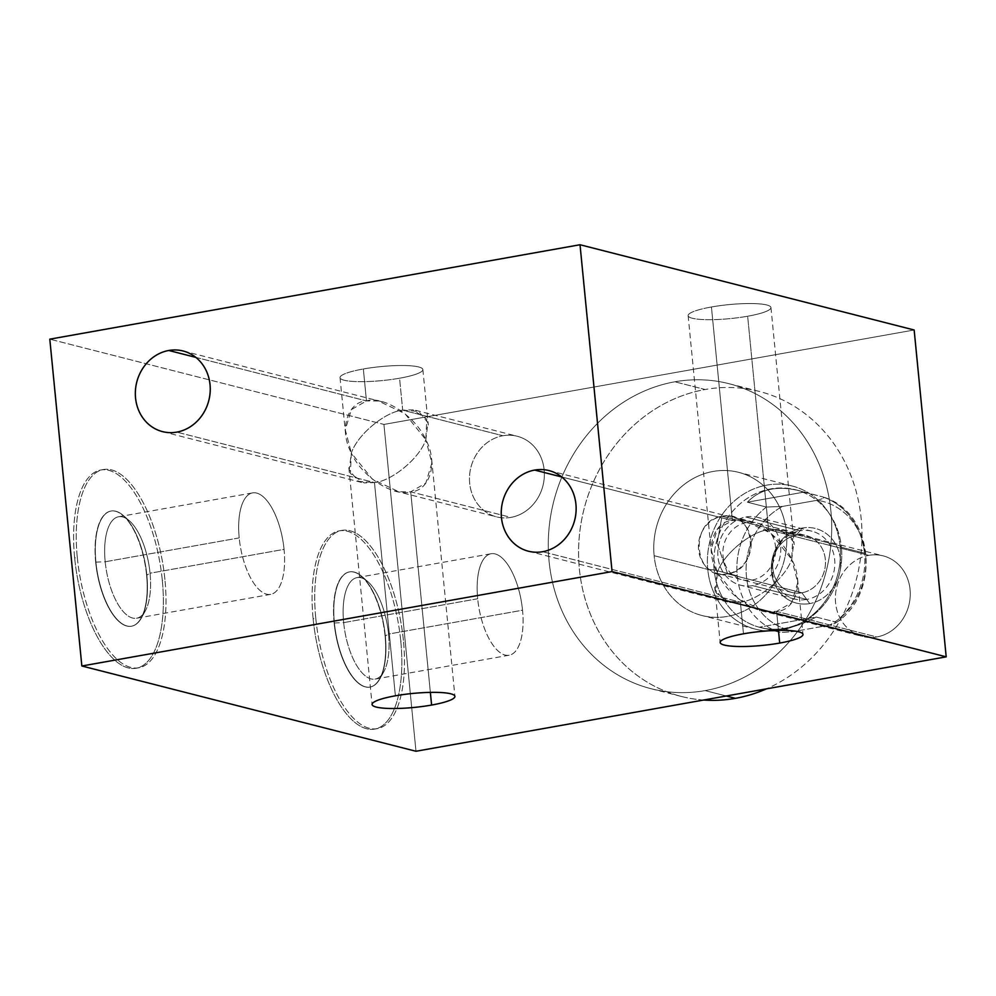 <?xml version="1.0" encoding="UTF-8"?>
<svg xmlns="http://www.w3.org/2000/svg" width="996" height="996" viewBox="0 0 996 996"><rect width="100%" height="100%" fill="white"/><g stroke="black" fill="none" stroke-linecap="round" stroke-linejoin="round"><path stroke-width="0.75" stroke-dasharray="4.98 3.74" d="M914.154 330L383.933 424.433L415.979 751.258L383.933 424.433L49.8 339.163L383.933 424.433L914.154 330M868.811 555.345A41.608 37.176 104.3 0 1 910.058 589.52A41.608 37.176 104.3 0 1 876.816 636.967A41.608 37.176 104.3 0 1 835.569 602.792A41.608 37.176 104.3 0 1 868.811 555.345A41.608 37.176 104.3 0 1 883.103 555.843A41.608 37.176 104.3 0 1 910.132 597.463A41.608 37.176 104.3 0 1 876.816 636.967L776.594 611.395C794.746 610.772 804.78 583.693 791.72 559.329L792.679 538.799L778.86 529.411L768.588 529.76L868.811 555.345L768.588 529.76L784.661 530.98L793.849 542.409L791.72 559.329C785.159 578.688 756.761 600.962 740.364 602.157L542.683 551.709L740.364 602.157C756.761 600.962 785.159 578.688 791.72 559.329L797.784 582.511L791.683 602.729L776.594 611.395L778.449 630.393L776.594 611.395C760.583 616.773 728.151 597.351 717.232 572.588C723.743 553.29 752.129 530.968 768.588 529.76L747.647 316.23A41.608 7.022 174.4 0 0 766.783 304.975A41.608 7.022 174.4 0 0 711.43 306.992A41.608 7.022 174.4 0 0 692.295 318.247A41.608 7.022 174.4 0 0 747.647 316.23L768.588 529.76C752.129 530.968 723.743 553.29 717.232 572.588L715.103 589.483L724.279 600.924L740.364 602.157L743.477 633.817L740.364 602.157L730.08 602.505L716.273 593.106L717.232 572.588L738.198 598.721L764.667 611.332L776.594 611.395L876.816 636.967A41.608 37.176 104.3 0 1 862.524 636.469A41.608 37.176 104.3 0 1 835.495 594.849A41.608 37.176 104.3 0 1 868.811 555.345M502.918 435.75A41.608 37.176 104.3 0 1 544.165 469.938A41.608 37.176 104.3 0 1 510.923 517.385A41.608 37.176 104.3 0 1 469.676 483.197A41.608 37.176 104.3 0 1 502.918 435.75A41.608 37.176 104.3 0 1 517.21 436.248A41.608 37.176 104.3 0 1 544.239 477.868A41.608 37.176 104.3 0 1 510.923 517.385L410.701 491.812C428.853 491.19 438.887 464.111 425.827 439.734L426.786 419.204L412.966 409.817L402.695 410.178L502.918 435.75L402.695 410.178L418.768 411.398L427.956 422.827L425.827 439.734C419.266 459.106 390.868 481.379 374.471 482.562L176.79 432.115L374.471 482.562C390.868 481.379 419.266 459.106 425.827 439.734L431.891 462.916L425.79 483.147L410.701 491.812L430.359 692.382L410.701 491.812C394.69 497.191 362.258 477.756 351.339 453.006C357.85 433.708 386.236 411.385 402.695 410.178L399.558 378.219A41.608 7.022 174.4 0 0 418.694 366.964A41.608 7.022 174.4 0 0 363.341 368.981A41.608 7.022 174.4 0 0 344.205 380.235A41.608 7.022 174.4 0 0 399.558 378.219L402.695 410.178C386.236 411.385 357.85 433.708 351.339 453.006L349.21 469.9L358.386 481.329L374.471 482.562L395.387 695.806L374.471 482.562L364.187 482.923L350.38 473.511L351.339 453.006L372.292 479.138L398.761 491.75L410.701 491.812L510.923 517.385A41.608 37.176 104.3 0 1 496.631 516.887A41.608 37.176 104.3 0 1 469.602 475.266A41.608 37.176 104.3 0 1 502.918 435.75M705.131 690.602A157.405 140.635 104.3 0 1 549.082 561.283A157.405 140.635 104.3 0 1 674.852 381.792A157.405 140.635 104.3 0 1 830.901 511.097A157.405 140.635 104.3 0 1 705.131 690.602L726.283 696.005L705.131 690.602A157.405 140.635 -75.7 0 0 831.187 541.127A157.405 140.635 -75.7 0 0 728.91 383.672A157.405 140.635 -75.7 0 0 674.852 381.792A157.405 140.635 -75.7 0 0 548.796 531.266A157.405 140.635 -75.7 0 0 651.073 688.722A157.405 140.635 -75.7 0 0 705.131 690.602M313.13 618.802A100.696 41.919 79.9 0 0 366.64 728.761A100.696 41.919 79.9 0 0 400.778 641.163A100.696 41.919 79.9 0 0 347.268 531.204A100.696 41.919 79.9 0 0 313.13 618.802L315.782 618.329A100.696 41.919 79.9 0 0 377.26 728.649A100.696 41.919 79.9 0 0 403.43 640.689L400.778 641.163A100.696 41.919 -100.1 0 1 374.608 729.122A100.696 41.919 -100.1 0 1 313.13 618.802A100.696 41.919 -100.1 0 1 339.3 530.843A100.696 41.919 -100.1 0 1 400.778 641.163L403.43 640.689A100.696 41.919 79.9 0 0 341.952 530.37A100.696 41.919 79.9 0 0 315.782 618.329L313.13 618.802M74.65 557.934A100.696 41.919 79.9 0 0 128.16 667.905A100.696 41.919 79.9 0 0 162.298 580.307A100.696 41.919 79.9 0 0 108.788 470.349A100.696 41.919 79.9 0 0 74.65 557.934L77.302 557.461A100.696 41.919 79.9 0 0 138.78 667.781A100.696 41.919 79.9 0 0 164.95 579.834L162.298 580.307A100.696 41.919 -100.1 0 1 136.128 668.254A100.696 41.919 -100.1 0 1 74.65 557.934A100.696 41.919 -100.1 0 1 100.82 469.988A100.696 41.919 -100.1 0 1 162.298 580.307L164.95 579.834A100.696 41.919 79.9 0 0 103.472 469.514A100.696 41.919 79.9 0 0 77.302 557.461L74.65 557.934M561.756 476.984L732.371 520.522L744.323 520.584L770.829 533.234L791.72 559.329C780.864 534.653 748.432 515.144 732.371 520.522L711.43 306.992A41.608 7.022 -5.6 0 1 770.954 307.552A41.608 7.022 -5.6 0 1 747.647 316.23A41.608 7.022 -5.6 0 1 688.124 315.67A41.608 7.022 -5.6 0 1 711.43 306.992L732.371 520.522L717.294 529.162L711.169 549.381L717.232 572.588C704.16 548.174 714.269 521.107 732.371 520.522L561.756 476.984M195.863 357.39L366.478 400.927L378.43 401.002L404.936 413.651L425.827 439.734C414.971 415.058 382.539 395.549 366.478 400.927L363.341 368.981A41.608 7.022 -5.6 0 1 422.864 369.541A41.608 7.022 -5.6 0 1 399.558 378.219A41.608 7.022 -5.6 0 1 340.034 377.658A41.608 7.022 -5.6 0 1 363.341 368.981L366.478 400.927L351.401 409.58L345.276 429.799L351.339 453.006C338.267 428.591 348.376 401.525 366.478 400.927L195.863 357.39M315.782 618.329A100.696 41.919 79.9 0 0 369.292 728.288A100.696 41.919 79.9 0 0 403.43 640.689A100.696 41.919 79.9 0 0 349.92 530.731A100.696 41.919 79.9 0 0 315.782 618.329M334.146 623.01A58.49 24.352 -100.1 0 1 353.978 572.127A58.49 24.352 -100.1 0 1 385.066 636.008A58.49 24.352 -100.1 0 1 365.233 686.891A58.49 24.352 -100.1 0 1 334.146 623.01A58.49 24.352 -100.1 0 1 349.347 571.928A58.49 24.352 -100.1 0 1 385.066 636.008L385.328 635.958A58.49 24.352 79.9 0 0 349.621 571.878A58.49 24.352 79.9 0 0 334.407 622.961L334.407 622.961A58.49 24.352 79.9 0 0 370.126 687.053A58.49 24.352 79.9 0 0 385.328 635.958L385.066 636.008A58.49 24.352 -100.1 0 1 369.865 687.091A58.49 24.352 -100.1 0 1 334.146 623.01M334.407 622.961L343.67 622.625A51.531 21.451 79.9 0 0 360.714 671.267A51.531 21.451 79.9 0 0 383.796 671.74A51.531 21.451 79.9 0 0 388.527 634.079L385.328 635.958A58.49 24.352 -100.1 0 1 379.962 678.699A58.49 24.352 -100.1 0 1 353.754 678.176A58.49 24.352 -100.1 0 1 334.407 622.961A58.49 24.352 -100.1 0 1 361.722 576.311A58.49 24.352 -100.1 0 1 385.328 635.958L388.527 634.079A51.531 21.451 79.9 0 0 367.736 581.527A51.531 21.451 79.9 0 0 343.67 622.625L334.407 622.961M477.682 598.758L343.67 622.625A51.531 21.451 -100.1 0 1 357.066 577.618A51.531 21.451 -100.1 0 1 388.527 634.079L522.539 610.212A51.531 21.451 79.9 0 0 491.078 553.751A51.531 21.451 79.9 0 0 477.682 598.758A51.531 21.451 79.9 0 0 509.155 655.219A51.531 21.451 79.9 0 0 522.539 610.212L388.527 634.079A51.531 21.451 -100.1 0 1 375.131 679.085A51.531 21.451 -100.1 0 1 343.67 622.625L477.682 598.758A51.531 21.451 -100.1 0 1 495.161 553.938A51.531 21.451 -100.1 0 1 522.539 610.212A51.531 21.451 -100.1 0 1 505.072 655.044A51.531 21.451 -100.1 0 1 477.682 598.758M77.302 557.461A100.696 41.919 79.9 0 0 130.812 667.432A100.696 41.919 79.9 0 0 164.95 579.834A100.696 41.919 79.9 0 0 111.44 469.875A100.696 41.919 79.9 0 0 77.302 557.461M95.666 562.155A58.49 24.352 -100.1 0 1 115.499 511.272A58.49 24.352 -100.1 0 1 146.586 575.153A58.49 24.352 -100.1 0 1 126.753 626.023A58.49 24.352 -100.1 0 1 95.666 562.155A58.49 24.352 -100.1 0 1 110.867 511.06A58.49 24.352 -100.1 0 1 146.586 575.153L146.848 575.103A58.49 24.352 79.9 0 0 111.141 511.023A58.49 24.352 79.9 0 0 95.927 562.105L95.927 562.105A58.49 24.352 79.9 0 0 131.646 626.185A58.49 24.352 79.9 0 0 146.848 575.103L146.586 575.153A58.49 24.352 -100.1 0 1 131.385 626.235A58.49 24.352 -100.1 0 1 95.666 562.155M95.927 562.105L105.19 561.769A51.531 21.451 79.9 0 0 122.234 610.411A51.531 21.451 79.9 0 0 145.316 610.872A51.531 21.451 79.9 0 0 150.047 573.223L146.848 575.103A58.49 24.352 -100.1 0 1 141.482 617.844A58.49 24.352 -100.1 0 1 115.275 617.308A58.49 24.352 -100.1 0 1 95.927 562.105A58.49 24.352 -100.1 0 1 123.255 515.455A58.49 24.352 -100.1 0 1 146.848 575.103L150.047 573.223A51.531 21.451 79.9 0 0 129.256 520.671A51.531 21.451 79.9 0 0 105.19 561.769L95.927 562.105M239.202 537.902L105.19 561.769A51.531 21.451 -100.1 0 1 118.586 516.762A51.531 21.451 -100.1 0 1 150.047 573.223L284.059 549.356A51.531 21.451 79.9 0 0 252.598 492.896A51.531 21.451 79.9 0 0 239.202 537.902A51.531 21.451 79.9 0 0 270.675 594.363A51.531 21.451 79.9 0 0 284.059 549.356L150.047 573.223A51.531 21.451 -100.1 0 1 136.651 618.23A51.531 21.451 -100.1 0 1 105.19 561.769L239.202 537.902A51.531 21.451 -100.1 0 1 256.682 493.082A51.531 21.451 -100.1 0 1 284.059 549.356A51.531 21.451 -100.1 0 1 266.592 594.176A51.531 21.451 -100.1 0 1 239.202 537.902M703.599 700.039A157.405 140.635 104.3 0 1 681.364 696.453A157.405 140.635 104.3 0 1 579.087 538.998A157.405 140.635 104.3 0 1 705.143 389.511L674.852 381.792L705.143 389.511A157.405 140.635 104.3 0 1 759.201 391.403A157.405 140.635 104.3 0 1 861.951 531.266A157.405 140.635 104.3 0 1 766.484 688.846A157.405 140.635 104.3 0 0 858.602 501.66A157.405 140.635 104.3 0 0 705.143 389.511A157.405 140.635 104.3 0 0 578.564 551.523A157.405 140.635 104.3 0 0 703.599 700.039M786.429 532.15A73.891 66.022 -75.7 0 0 713.173 471.444A73.891 66.022 -75.7 0 0 654.135 555.706A73.891 66.022 -75.7 0 0 727.391 616.412A73.891 66.022 -75.7 0 0 786.429 532.15A73.891 66.022 -75.7 0 0 738.559 472.328A73.891 66.022 -75.7 0 0 654.135 555.706L707.758 569.388A73.891 66.022 104.3 0 1 792.181 486.011A73.891 66.022 104.3 0 1 840.051 545.833L786.429 532.15L840.051 545.833A73.891 66.022 -75.7 0 0 828.386 512.28A73.891 66.022 -75.7 0 0 750.523 490.356A73.891 66.022 -75.7 0 0 707.758 569.388L714.144 569.924A71.077 63.507 104.3 0 1 755.279 493.904A71.077 63.507 104.3 0 1 830.178 514.994A71.077 63.507 104.3 0 1 841.396 547.265L840.051 545.833L841.396 547.265A71.077 63.507 104.3 0 1 802.876 621.99A71.077 63.507 104.3 0 1 714.144 569.924L707.758 569.388A73.891 66.022 -75.7 0 0 800 623.508A73.891 66.022 -75.7 0 0 840.051 545.833A73.891 66.022 104.3 0 1 755.64 629.211A73.891 66.022 104.3 0 1 707.758 569.388L654.135 555.706A73.891 66.022 -75.7 0 0 702.006 615.528A73.891 66.022 -75.7 0 0 786.429 532.15M816.172 617.047C796.09 627.891 778.511 631.638 763.422 628.289L778.698 631.987A71.077 63.507 104.3 0 1 737.227 575.812L714.144 569.924A71.077 63.507 -75.7 0 0 760.197 627.468A71.077 63.507 -75.7 0 0 841.396 547.265L864.478 553.154A71.077 63.507 104.3 0 1 835.246 621.915L816.172 617.047L759.624 627.119C775.149 632.286 793.999 628.924 816.172 617.047L835.246 621.915C837.138 622.587 835.208 623.683 829.469 625.177L794.796 631.352C786.778 632.298 781.412 632.51 778.698 631.987L759.624 627.119L816.172 617.047M829.469 625.177L794.796 631.352A66.558 59.461 104.3 0 1 746.427 576.41A66.558 59.461 104.3 0 1 782.545 506.429L817.218 500.253A66.558 59.461 104.3 0 1 865.586 555.195A66.558 59.461 104.3 0 1 829.469 625.177C835.208 623.683 837.138 622.587 835.246 621.915A71.077 63.507 -75.7 0 0 864.478 553.154A71.077 63.507 -75.7 0 0 823.007 496.992C824.925 497.651 822.995 498.735 817.218 500.253A66.558 59.461 104.3 0 1 865.586 555.195A66.558 59.461 104.3 0 1 829.469 625.177M802.303 528.029A38.495 34.399 -75.7 0 0 771.539 571.941A38.495 34.399 -75.7 0 0 809.711 603.576A38.495 34.399 -75.7 0 0 840.475 559.665A38.495 34.399 -75.7 0 0 802.303 528.029L796.265 535.275A29.32 26.195 -75.7 0 0 772.834 568.716A29.32 26.195 -75.7 0 0 801.905 592.794L809.711 603.576A38.495 34.399 104.3 0 1 771.539 571.941A38.495 34.399 104.3 0 1 802.303 528.029A38.495 34.399 104.3 0 1 840.475 559.665A38.495 34.399 104.3 0 1 809.711 603.576L801.905 592.794A29.32 26.195 -75.7 0 0 825.335 559.366A29.32 26.195 -75.7 0 0 796.265 535.275L802.303 528.029M801.905 592.794L727.628 573.845A29.32 26.195 -75.7 0 0 751.109 545.995A29.32 26.195 -75.7 0 0 732.06 516.675A29.32 26.195 -75.7 0 0 721.988 516.314L796.265 535.275A29.32 26.195 104.3 0 1 806.337 535.624A29.32 26.195 104.3 0 1 825.385 564.956A29.32 26.195 104.3 0 1 801.905 592.794A29.32 26.195 104.3 0 1 791.832 592.446A29.32 26.195 104.3 0 1 772.784 563.114A29.32 26.195 104.3 0 1 796.265 535.275L721.988 516.314A29.32 26.195 -75.7 0 0 698.507 544.165A29.32 26.195 -75.7 0 0 717.556 573.484A29.32 26.195 -75.7 0 0 727.628 573.845L801.905 592.794M717.132 543.119L727.628 573.845C693.938 581.652 687.95 520.572 721.988 516.314L717.132 543.119L721.988 516.314C755.665 508.508 761.654 569.588 727.628 573.845L717.132 543.119M835.881 622.799L835.246 621.915M766.447 507.064A71.077 63.507 -75.7 0 0 737.227 575.812A71.077 63.507 -75.7 0 0 778.698 631.987C781.412 632.51 786.778 632.298 794.796 631.352A66.558 59.461 104.3 0 1 746.427 576.41A66.558 59.461 104.3 0 1 782.545 506.429L766.447 507.064L747.374 502.196C759.637 489.347 776.556 485.425 798.132 490.43L823.007 496.992A71.077 63.507 104.3 0 1 864.478 553.154L841.396 547.265A71.077 63.507 -75.7 0 0 795.356 489.721A71.077 63.507 -75.7 0 0 714.144 569.924L737.227 575.812A71.077 63.507 104.3 0 1 766.447 507.064L782.545 506.429L817.218 500.253C822.995 498.735 824.925 497.651 823.007 496.992L803.921 492.124L747.374 502.196L766.447 507.064M803.921 492.124C779.868 484.778 761.019 488.127 747.374 502.196L803.921 492.124M745.904 517.011A34.985 31.25 104.3 0 1 780.578 545.746A34.985 31.25 104.3 0 1 752.627 585.636A34.985 31.25 104.3 0 1 717.954 556.901A34.985 31.25 104.3 0 1 745.904 517.011L799.987 530.806A34.985 31.25 104.3 0 1 812.001 531.229A34.985 31.25 104.3 0 1 834.735 566.226A34.985 31.25 104.3 0 1 806.723 599.443L752.627 585.636A34.985 31.25 -75.7 0 0 780.64 552.419A34.985 31.25 -75.7 0 0 757.919 517.434A34.985 31.25 -75.7 0 0 745.904 517.011A34.985 31.25 -75.7 0 0 717.892 550.228A34.985 31.25 -75.7 0 0 740.613 585.212A34.985 31.25 -75.7 0 0 752.627 585.636L806.723 599.443A34.985 31.25 104.3 0 1 794.708 599.019A34.985 31.25 104.3 0 1 771.975 564.035A34.985 31.25 104.3 0 1 799.987 530.806L745.904 517.011M752.092 580.083A29.32 26.195 -75.7 0 0 775.511 546.655A29.32 26.195 -75.7 0 0 746.452 522.564A29.32 26.195 -75.7 0 0 723.021 555.992A29.32 26.195 -75.7 0 0 752.092 580.083M781.549 529.922L883.103 555.843M548.97 470.573L747.984 521.356M797.584 579.137L803 634.39M770.954 307.552L794.198 544.663M688.124 315.67L711.381 552.78M714.755 587.254L720.17 642.507M760.969 610.56L862.524 636.469M528.39 551.199L727.404 601.995M415.656 410.34L517.21 436.248M183.077 350.99L382.091 401.774M431.691 459.554L454.911 696.378M422.864 369.541L428.305 425.068M340.034 377.658L345.488 433.198M348.861 467.672L372.081 704.496M395.076 490.966L496.631 516.887M162.497 431.617L361.511 482.4M374.608 729.122L377.26 728.649M339.3 530.843L341.952 530.37M383.796 671.74L379.962 678.699M361.722 576.311L367.736 581.527M357.066 577.618L491.078 553.751M509.155 655.219L375.131 679.085M136.128 668.254L138.78 667.781M100.82 469.988L103.472 469.514M145.316 610.872L141.482 617.844M123.255 515.455L129.256 520.671M118.586 516.762L252.598 492.896M270.675 594.363L136.651 618.23M651.073 688.722L681.364 696.453M728.91 383.672L759.201 391.403M792.181 486.011L738.559 472.328M828.386 512.28L830.178 514.994M800 623.508L802.876 621.99M755.64 629.211L702.006 615.528M763.235 628.252L760.197 627.468M732.06 516.675L806.337 535.624M791.832 592.446L717.556 573.484M835.656 622.986C881.36 593.591 874.376 512.268 823.269 497.066M795.356 489.721L798.394 490.505M812.001 531.229L757.919 517.434M794.708 599.019L740.613 585.212"/><path stroke-width="1.49" d="M946.2 656.837L914.154 330L580.021 244.742L612.067 571.567L946.2 656.837L914.154 330L580.021 244.742L49.8 339.163L580.021 244.742L612.067 571.567L81.846 666L415.979 751.258L946.2 656.837L612.067 571.567L81.846 666L49.8 339.163L81.846 666L415.979 751.258L946.2 656.837M743.477 633.817A41.608 7.022 -5.6 0 1 798.829 631.813A41.608 7.022 -5.6 0 1 779.694 643.067A41.608 7.022 -5.6 0 1 724.341 645.072A41.608 7.022 -5.6 0 1 743.477 633.817A41.608 7.022 174.4 0 0 720.17 642.507A41.608 7.022 174.4 0 0 779.694 643.067A41.608 7.022 174.4 0 0 803 634.39A41.608 7.022 174.4 0 0 743.477 633.817M395.387 695.806A41.608 7.022 -5.6 0 1 450.74 693.801A41.608 7.022 -5.6 0 1 431.604 705.056A41.608 7.022 -5.6 0 1 376.251 707.06A41.608 7.022 -5.6 0 1 395.387 695.806A41.608 7.022 174.4 0 0 372.081 704.496A41.608 7.022 174.4 0 0 431.604 705.056A41.608 7.022 174.4 0 0 454.911 696.378A41.608 7.022 174.4 0 0 395.387 695.806M534.678 470.075A41.608 37.176 104.3 0 1 575.925 504.25A41.608 37.176 104.3 0 1 542.683 551.709A41.608 37.176 104.3 0 1 501.436 517.522A41.608 37.176 104.3 0 1 534.678 470.075L561.756 476.984L534.678 470.075A41.608 37.176 -75.7 0 0 501.362 509.579A41.608 37.176 -75.7 0 0 528.39 551.199A41.608 37.176 -75.7 0 0 542.683 551.709A41.608 37.176 -75.7 0 0 576.012 512.193A41.608 37.176 -75.7 0 0 548.97 470.573A41.608 37.176 -75.7 0 0 534.678 470.075M168.785 350.48A41.608 37.176 104.3 0 1 210.031 384.668A41.608 37.176 104.3 0 1 176.79 432.115A41.608 37.176 104.3 0 1 135.543 397.939A41.608 37.176 104.3 0 1 168.785 350.48L195.863 357.39L168.785 350.48A41.608 37.176 -75.7 0 0 135.468 389.996A41.608 37.176 -75.7 0 0 162.497 431.617A41.608 37.176 -75.7 0 0 176.79 432.115A41.608 37.176 -75.7 0 0 210.119 392.611A41.608 37.176 -75.7 0 0 183.077 350.99A41.608 37.176 -75.7 0 0 168.785 350.48M778.449 630.393L779.694 643.067L778.449 630.393M430.359 692.382L431.604 705.056L430.359 692.382M726.283 696.005L735.422 698.333A157.405 140.635 104.3 0 1 703.599 700.039A157.405 140.635 104.3 0 0 735.422 698.333L726.283 696.005M766.484 688.846A157.405 140.635 104.3 0 1 735.422 698.333A157.405 140.635 104.3 0 0 766.484 688.846"/></g></svg>
